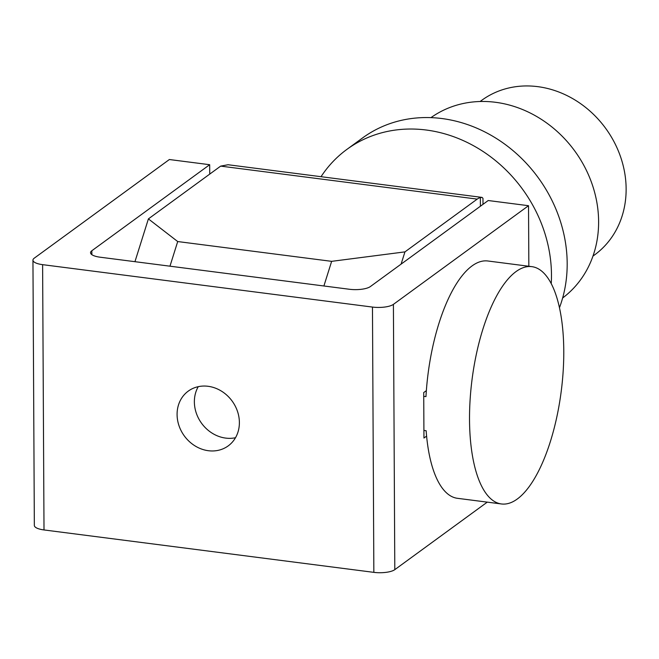 <?xml version="1.0" encoding="UTF-8"?>
<svg xmlns="http://www.w3.org/2000/svg" width="659" height="659" viewBox="0 0 659 659"><rect width="100%" height="100%" fill="white"/><g stroke="black" fill="none" stroke-linecap="round" stroke-linejoin="round"><path stroke-width="0.99" d="M198.244 386.676A33.897 29.589 -126.1 0 0 201.621 423.333A33.897 29.589 -126.1 0 0 235.51 437.716M32.95 260.148A15.948 4.959 -0.3 0 1 34.243 258.18L169.363 159.527L209.677 164.709L91.84 250.741A15.948 4.959 179.7 0 0 90.547 252.71A15.948 4.959 179.7 0 0 100.209 257.216L349.435 289.268A15.948 4.959 179.7 0 0 370.374 286.558L488.212 200.525L528.526 205.707L393.407 304.367L394.799 569.656A15.948 4.959 179.7 0 1 373.851 572.358L44.005 529.943A15.948 4.959 179.7 0 1 34.342 525.437L32.95 260.148A15.948 4.959 -0.3 0 0 42.613 264.654L44.005 529.943M528.847 266.261L528.526 205.707M426.357 390.63L423.712 392.566L423.951 438.046L426.595 436.11M487.265 502.142L394.799 569.656M208.063 386.289A33.897 29.589 -126.1 0 0 188.243 391.133A33.897 29.589 -126.1 0 0 184.339 435.953A33.897 29.589 -126.1 0 0 228.22 445.879A33.897 29.589 -126.1 0 0 237.487 411.364A33.897 29.589 -126.1 0 0 208.063 386.289M373.851 572.358L372.467 307.069L42.613 264.654M209.727 174.116L209.677 164.709M372.467 307.069A15.948 4.959 -0.3 0 0 393.407 304.367M551.237 283.592A135.581 118.348 -126.1 0 0 401.356 129.411A135.581 118.348 -126.1 0 0 346.922 149.371A135.581 118.348 -126.1 0 0 321.032 176.694M559.475 307.695A135.581 118.348 -126.1 0 0 536.945 175.969A135.581 118.348 -126.1 0 0 417.065 117.936A135.581 118.348 -126.1 0 0 362.631 137.904L346.922 149.371M562.646 297.975A111.651 97.466 -126.1 0 0 588.108 174.009A111.651 97.466 -126.1 0 0 474.982 101.783A111.651 97.466 -126.1 0 0 430.97 117.632M482.998 204.331L482.973 198.326L482.075 197.403L480.362 197.585A39.878 14.992 97.3 0 0 477.215 199.109L220.666 166.117L148.399 218.895L134.947 261.689M401.092 264.135L404.947 251.878L477.215 199.109M169.964 266.187L177.708 241.548L148.399 218.895M177.708 241.548L331.642 261.343L323.898 285.981M404.947 251.878L331.642 261.343M480.106 101.502L481.745 100.308A95.703 83.545 53.9 0 1 537.703 86.642A95.703 83.545 53.9 0 1 620.778 157.435A95.703 83.545 53.9 0 1 594.607 254.893L592.976 256.087M482.075 197.403L228.08 164.742L220.666 166.117M423.729 396.331L425.969 396.619A119.625 44.969 97.3 0 1 487.915 260.997L531.895 266.656A119.625 44.969 97.3 0 0 472.042 379.568A119.625 44.969 97.3 0 0 501.384 503.954A119.625 44.969 97.3 0 0 563.774 350.893A119.625 44.969 97.3 0 0 531.895 266.656M423.91 430.442L426.151 430.731A119.625 44.969 97.3 0 0 457.404 498.303L501.384 503.954M91.84 250.741L91.856 254.671M480.411 206.218L480.362 197.585"/></g></svg>
